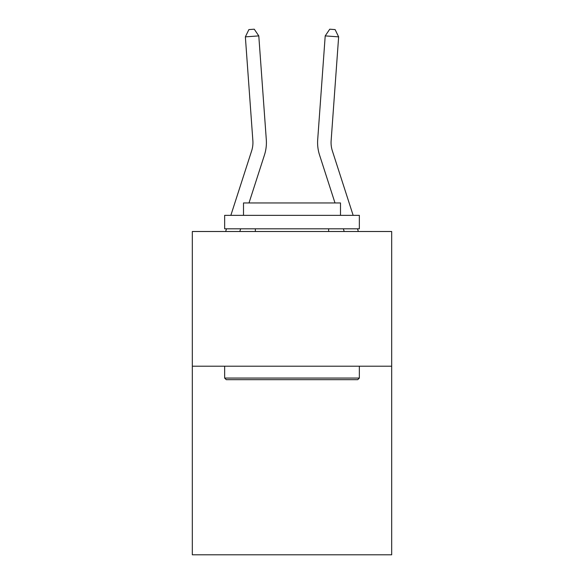 <?xml version="1.0" encoding="UTF-8"?>
<svg xmlns="http://www.w3.org/2000/svg" width="584" height="584" viewBox="0 0 584 584"><rect width="100%" height="100%" fill="white"/><g stroke="black" fill="none" stroke-linecap="round" stroke-linejoin="round"><path stroke-width="0.88" d="M391.681 366.212L391.681 554.8L192.319 554.8L192.319 231.505L391.681 231.505L391.681 366.212L192.319 366.212M266.304 139.685L258.792 35.894L266.304 139.685A40.413 40.413 156.3 0 1 264.457 155.001L249.003 202.947M225.643 231.505L226.512 228.811L225.643 231.505M251.638 150.869L230.855 215.343L251.638 150.869A26.944 26.944 -23.7 0 0 252.865 140.656L245.36 36.865L248.886 29.587L254.259 29.2L258.792 35.894L245.36 36.865M353.145 215.343L332.362 150.869A26.944 26.944 23.7 0 1 331.135 140.656L338.64 36.865L325.208 35.894L317.696 139.685A40.413 40.413 -156.3 0 0 319.543 155.001L334.997 202.947M226.263 379.68L224.65 378.067L359.35 378.067L357.736 379.68L226.263 379.68M359.35 215.343L359.35 228.811L224.65 228.811L224.65 215.343L359.35 215.343M243.506 215.343L243.506 202.947L340.494 202.947L340.494 215.343M359.35 366.212L359.35 378.067M224.65 366.212L224.65 378.067M328.639 228.811L328.639 231.505M255.361 228.811L255.361 231.505M240.659 228.811L239.798 231.505M358.357 231.505L357.488 228.811M338.64 36.865L335.114 29.587L329.741 29.2L325.208 35.894L317.696 139.685M343.341 228.811L344.202 231.505"/></g></svg>
